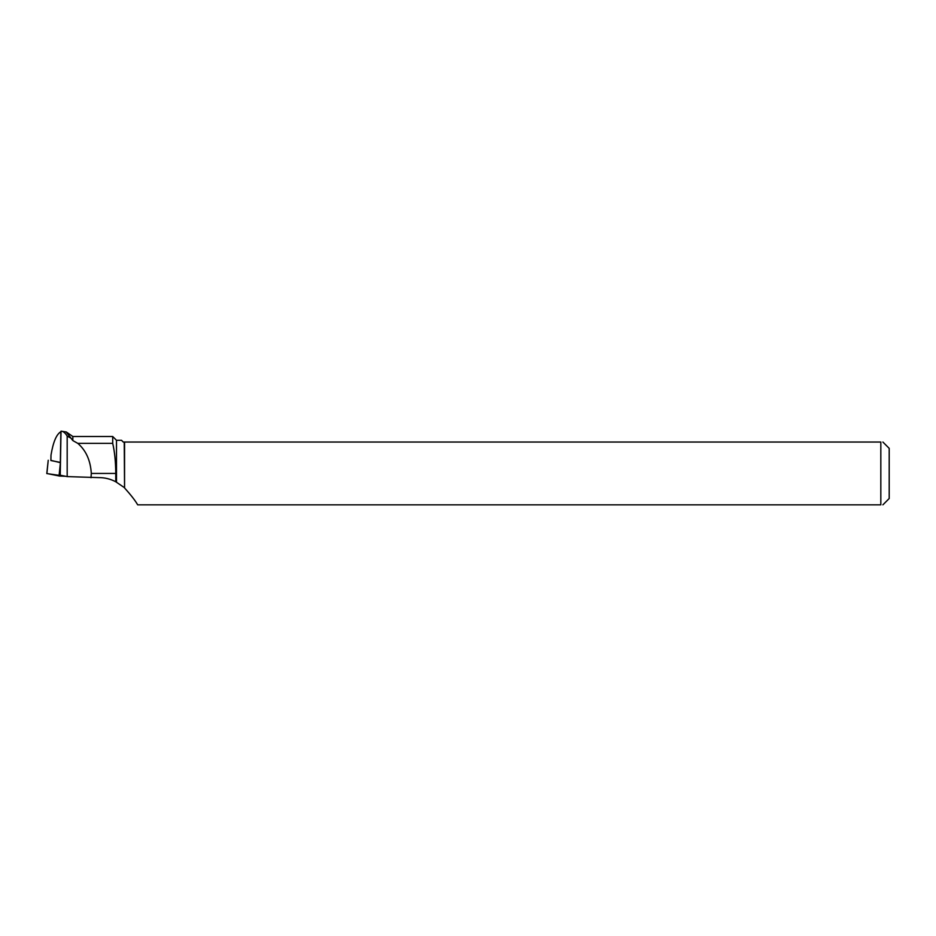<?xml version="1.0" encoding="UTF-8"?>
<svg xmlns="http://www.w3.org/2000/svg" width="936" height="936" viewBox="0 0 936 936"><rect width="100%" height="100%" fill="white"/><g stroke="black" fill="none" stroke-linecap="round" stroke-linejoin="round"><path stroke-width="1.4" d="M50.895 460.36L60.454 462.688L59.623 476.05L46.882 473.511M46.8 473.546L48.227 460.266L46.882 473.581L65.52 476.272L59.623 476.05M91.014 477.723L91.307 473.44L115.772 473.44L115.772 481.771C110.448 478.963 104.738 477.571 98.619 477.606L67.181 476.599L67.181 436.094C65.251 432.877 63.203 431.227 61.027 431.168L60.875 431.718C56.452 434.269 53.165 442.061 51 455.095L50.895 460.535L60.466 462.431M66.257 431.964L72.832 436.504L72.832 440.575L66.245 431.976L61.109 431.168M72.832 436.504L112.706 436.504L112.706 443.371L77.805 443.371L72.832 440.575M67.181 436.094L70.691 438.025M61.027 431.168L60.232 475.219L67.181 476.599M77.805 443.371C86.007 450.438 90.511 460.465 91.307 473.44M115.772 473.44C115.666 461.705 114.648 451.678 112.706 443.371M124.242 442.049L124.558 487.925L124.558 442.049L123.271 442.049L121.516 440.294L116.497 440.294L112.706 436.504M124.242 487.527L115.772 481.771M116.497 481.993L116.497 440.294M124.558 442.049L880.823 442.049L880.823 504.832L137.674 504.832C135.439 500.83 131.063 495.202 124.558 487.925M882.894 442.049L889.2 448.356L889.2 498.525L882.894 504.832M880.823 442.049C883.549 442.049 883.549 442.049 880.823 442.049M880.823 504.832C883.549 504.832 883.549 504.832 880.823 504.832M59.05 476.003L60.407 462.688M60.875 431.718L60.325 462.407"/></g></svg>
